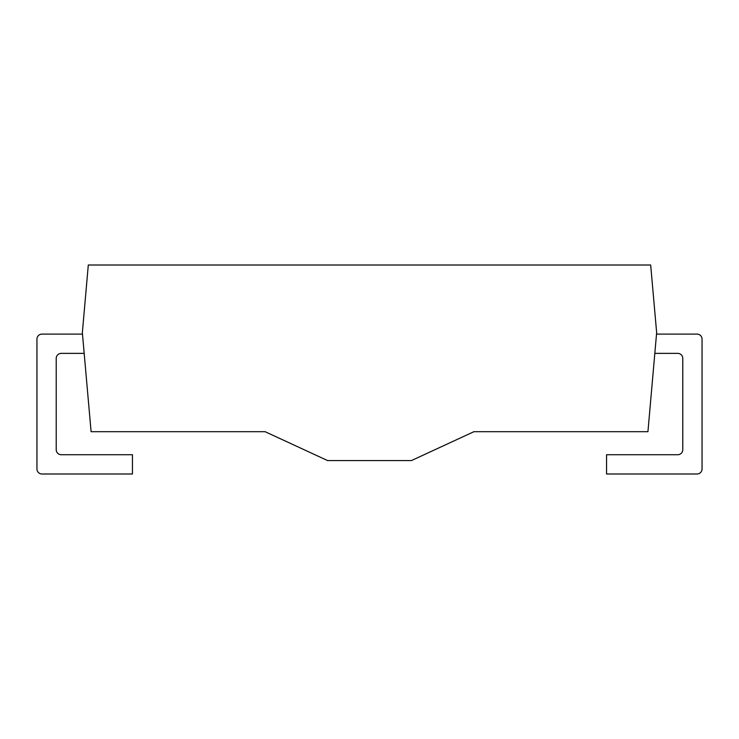 <?xml version="1.0" encoding="UTF-8"?>
<svg xmlns="http://www.w3.org/2000/svg" width="739" height="739" viewBox="0 0 739 739"><rect width="100%" height="100%" fill="white"/><g stroke="black" fill="none" stroke-linecap="round" stroke-linejoin="round"><path stroke-width="0.55" stroke-dasharray="3.69 2.77" d="M460.452 265.172L427.04 265.172L460.452 265.005M416.556 265.172L409.618 265.005L416.556 265.172M376.853 265.172L404.039 265.005L376.853 265.172M350.415 265.172L365.574 265.172L350.415 265.005M327.83 265.172L297.217 265.172L325.945 265.005M306.796 265.172L325.945 265.172L306.796 265.172M334.998 265.172L327.83 265.005M298.417 265.172L334.998 265.005M245.477 265.005L261.652 265.005M261.652 265.172L245.477 265.172M682.781 358.397L682.781 449.709A5.025 5.025 0 0 1 677.755 454.734L606.553 454.734L606.553 473.995L697.025 473.995A5.025 5.025 0 0 0 702.05 468.969L702.05 339.136A5.025 5.025 0 0 0 697.025 334.111L656.518 334.111L654.828 353.371L677.755 353.371A5.025 5.025 0 0 1 682.781 358.397M88.301 265.005L82.352 332.642L91.091 431.696L265.116 431.696L327.617 460.591L411.383 460.591L473.911 431.696L647.937 431.696L656.648 332.642L650.68 265.005L88.301 265.005M56.219 449.709L56.219 358.397A5.025 5.025 0 0 1 61.245 353.371L84.181 353.371L82.482 334.111L41.975 334.111A5.025 5.025 0 0 0 36.95 339.136L36.95 468.969A5.025 5.025 0 0 0 41.975 473.995L132.447 473.995L132.447 454.734L61.245 454.734A5.025 5.025 0 0 1 56.219 449.709M84.181 353.371L82.482 334.111M654.828 353.371L656.518 334.111M325.908 265.005L298.417 265.005M498.428 265.005L468.517 265.005L498.428 265.172M475.685 265.005L498.308 265.005L475.685 265.172"/><path stroke-width="1.11" d="M654.828 353.371L677.755 353.371A5.025 5.025 0 0 1 682.781 358.397L682.781 449.709A5.025 5.025 0 0 1 677.755 454.734L606.553 454.734L606.553 473.995L697.025 473.995A5.025 5.025 0 0 0 702.05 468.969L702.05 339.136A5.025 5.025 0 0 0 697.025 334.111L656.518 334.111M88.301 265.005L82.352 332.642L91.091 431.696L265.116 431.696L327.617 460.591L411.383 460.591L473.911 431.696L647.937 431.696L656.648 332.642L650.68 265.005L88.301 265.005M82.482 334.111L41.975 334.111A5.025 5.025 0 0 0 36.95 339.136L36.95 468.969A5.025 5.025 0 0 0 41.975 473.995L132.447 473.995L132.447 454.734L61.245 454.734A5.025 5.025 0 0 1 56.219 449.709L56.219 358.397A5.025 5.025 0 0 1 61.245 353.371L84.181 353.371"/></g></svg>
